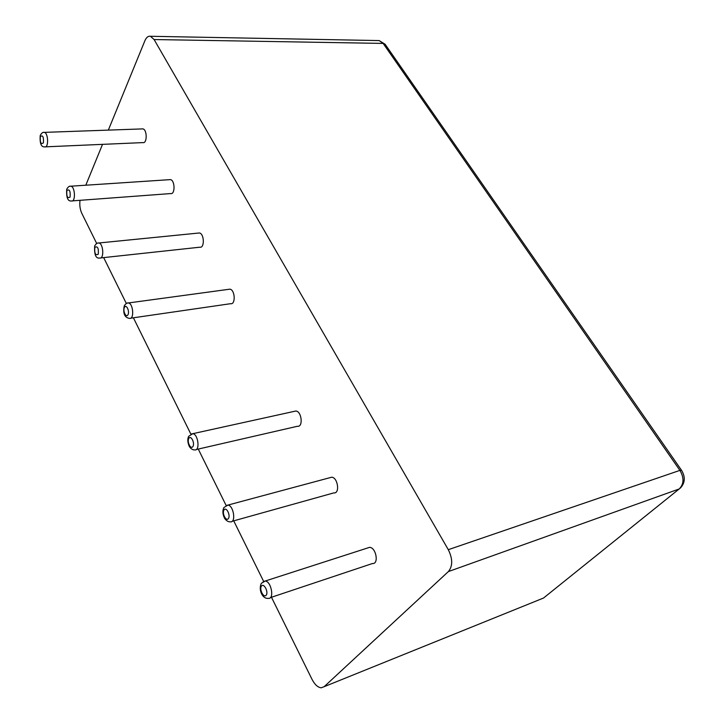<?xml version="1.0" encoding="UTF-8"?>
<svg xmlns="http://www.w3.org/2000/svg" width="724" height="724" viewBox="0 0 724 724"><rect width="100%" height="100%" fill="white"/><g stroke="black" fill="none" stroke-linecap="round" stroke-linejoin="round"><path stroke-width="1.09" d="M142.067 128.917L142.872 128.89C147.243 129.451 147.289 143.832 142.927 142.601L45.494 146.836M271.473 597.264L312.089 679.474C314.795 684.642 317.827 687.42 321.203 687.8L324.153 686.687L448.373 571.58C452.817 566.132 452.79 558.828 448.301 549.679L154.094 39.539L150.438 36.281C148.194 35.892 146.357 37.358 144.918 40.68L108.338 130.112M102.518 144.357L85.803 185.208M96.717 243.536L81.83 213.399C80.002 209.354 79.405 205.001 80.02 200.322M103.668 257.599L126.338 303.492M133.397 317.791L190.892 434.165M198.258 449.07L226.15 505.515M233.725 520.855L263.608 581.336M169.479 179.679L170.421 179.615C175.063 180.158 175.289 194.801 170.656 193.57L72.346 200.892M198.276 233.083L199.381 232.974C204.304 233.49 204.774 248.413 199.842 247.201L100.708 257.925M294.143 411.386L295.881 411.006C301.745 411.359 303.383 427.35 297.455 426.264L196.258 449.532M228.567 289.338L229.861 289.166C235.083 289.645 235.861 304.876 230.621 303.691L130.718 318.18M329.728 477.74L331.701 477.206C337.909 477.46 340.135 493.913 333.827 492.89L232.142 521.289M367.394 548.05L369.611 547.335C376.163 547.462 379.114 564.439 372.426 563.525L270.342 597.635M40.345 136.628C42.761 134.782 43.784 136.854 43.404 142.845C40.987 144.673 39.965 142.601 40.345 136.628M43.639 132.402L44.363 132.374C48.399 132.999 48.789 148.194 44.752 146.863C41.214 147.225 39.693 143.461 40.2 135.56C41.521 133.026 42.915 131.967 44.363 132.374L142.872 128.89M154.094 39.539L383.141 43.413L379.186 40.58L377.638 40.553M448.301 549.679L679.908 470.383L383.141 43.413L385.114 44.255L379.186 40.58L150.438 36.281M448.373 571.58L679.23 488.944C684.008 484.003 684.225 477.822 679.908 470.383L681.492 470.229L385.114 44.255M540.493 599.255L543.516 598.042L680.533 487.886C685.176 482.727 685.492 476.844 681.492 470.229M324.153 686.687L543.516 598.042L544.828 596.983M70.056 186.249L70.916 186.195C75.206 186.819 75.767 202.304 71.468 200.955C67.803 201.507 66.219 197.616 66.717 189.29C67.984 186.919 69.386 185.887 70.916 186.195L170.421 179.615M97.903 243.065L98.907 242.974C103.478 243.59 104.265 259.391 99.677 258.034C95.84 258.712 94.174 254.694 94.681 245.97C95.912 243.753 97.324 242.757 98.907 242.974L199.381 232.974M191.227 434.011L192.819 433.676C198.322 434.21 200.213 451.242 194.629 449.903C192.647 449.975 190.883 448.844 189.335 446.5C187.552 442.427 187.335 439.025 188.692 436.291L192.819 433.676L295.881 411.006M127.288 303.112L128.465 302.949C133.325 303.555 134.402 319.718 129.506 318.352C126.981 318.044 122.247 316.252 124.247 305.845C125.786 303.591 127.198 302.632 128.465 302.949L229.861 289.166M226.114 505.542L227.924 505.081C233.771 505.551 236.232 523.117 230.268 521.814C228.277 521.968 226.404 520.837 224.657 518.42C222.594 514.348 222.349 510.71 223.924 507.524L227.924 505.081L331.701 477.206M263.201 581.634L265.228 581.019C271.428 581.408 274.586 599.59 268.233 598.341C262.468 599.164 258.097 589.553 261.4 583.263L265.228 581.019L369.611 547.335M66.861 190.502C69.459 188.837 70.536 191.018 70.092 197.055C67.486 198.693 66.418 196.512 66.861 190.502M94.844 247.337C97.64 245.879 98.772 248.187 98.247 254.26C95.45 255.681 94.319 253.373 94.844 247.337M188.855 438.319C190.982 434.88 195.1 443.206 192.901 446.545C190.747 449.93 186.692 441.64 188.855 438.319M124.401 307.392C126.184 303.691 129.849 311.103 128.003 314.714C126.202 318.37 122.582 310.985 124.401 307.392M224.069 509.859C226.404 506.583 230.784 515.443 228.377 518.601C226.024 521.814 221.707 513.008 224.069 509.859M261.536 585.969C264.088 582.883 268.758 592.322 266.124 595.282C263.545 598.296 258.948 588.92 261.536 585.969"/></g></svg>
